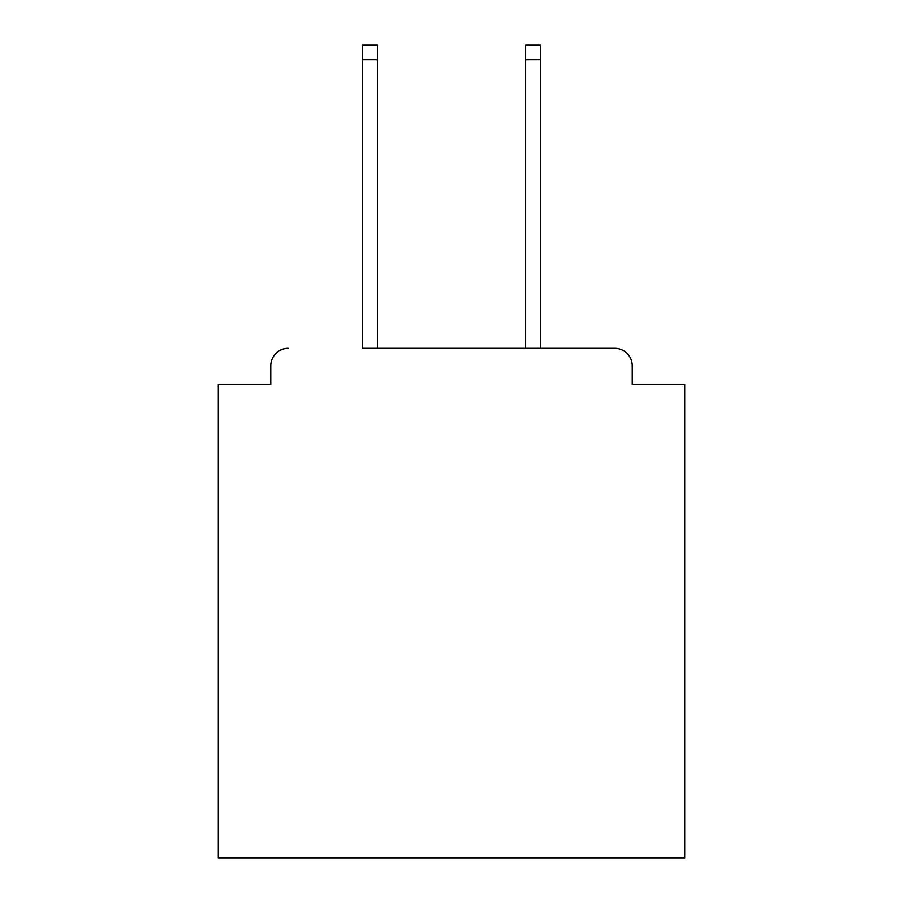 <?xml version="1.0" encoding="UTF-8"?>
<svg xmlns="http://www.w3.org/2000/svg" width="903" height="903" viewBox="0 0 903 903"><rect width="100%" height="100%" fill="white"/><g stroke="black" fill="none" stroke-linecap="round" stroke-linejoin="round"><path stroke-width="1.35" d="M632.224 384.452L632.224 365.794L632.224 384.452L684.7 384.452L684.7 857.85L218.3 857.85L218.3 384.452L270.776 384.452L270.776 365.794L270.776 384.452M362.306 59.722L362.306 45.15L377.454 45.15L377.454 59.722L362.306 59.722L362.306 348.31L614.74 348.31L540.694 348.31L540.694 59.722L525.546 59.722L525.546 45.15L540.694 45.15L540.694 59.722M632.224 365.794A17.484 17.484 0 0 0 614.74 348.31M288.26 348.31A17.484 17.484 0 0 0 270.776 365.794M525.546 59.722L525.546 348.31L377.454 348.31L377.454 59.722"/></g></svg>
